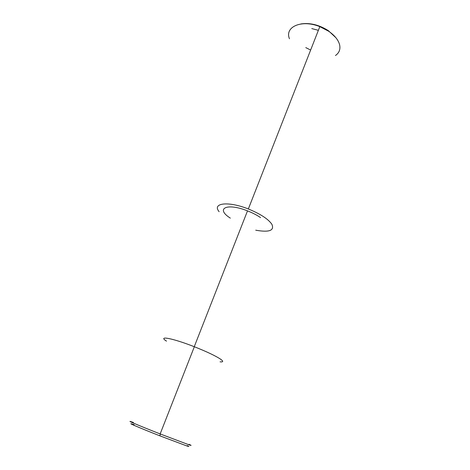 <?xml version="1.0" encoding="UTF-8"?>
<svg xmlns="http://www.w3.org/2000/svg" width="470" height="470" viewBox="0 0 470 470"><rect width="100%" height="100%" fill="white"/><g stroke="black" fill="none" stroke-linecap="round" stroke-linejoin="round"><path stroke-width="0.7" d="M219.132 211.712C211.811 203.034 228.109 200.878 248.342 208.98C260.357 213.897 268.205 218.996 271.877 224.272C274.592 230.606 269.204 232.579 255.721 230.194M230.341 218.133C215.143 208.551 226.658 202.535 247.508 210.871C252.572 212.857 256.92 215.107 260.55 217.616M166.509 341.132C157.262 335.351 172.59 338.159 194.339 346.743C207.27 351.889 216.135 356.125 220.947 359.444C223.503 361.377 223.203 362.17 220.042 361.835M133.427 422.489C122.882 418.747 137.457 425.045 160.158 433.933L188.805 444.743C191.842 445.76 191.895 445.619 188.969 444.309M134.156 424.716C124.115 421.208 138.198 427.359 159.776 435.796L186.637 445.877C189.416 446.788 189.604 446.694 187.201 445.578M289.455 38.752C284.432 26.872 301.576 19.188 319.817 26.637L328.712 31.273C334.64 35.403 338.253 39.856 339.569 44.615C340.615 49.238 339.252 52.869 335.463 55.507M300.841 23.958C309.936 22.589 319.106 24.822 328.371 30.668L335.862 37.688M310.553 50.014L305.776 47.605M311.774 28.582L318.372 30.321M194.251 346.713L247.508 210.871M160.158 433.933L194.339 346.743M159.776 435.796L160.464 434.051M248.342 208.98L319.817 26.637M328.371 30.668L328.712 31.273"/></g></svg>
